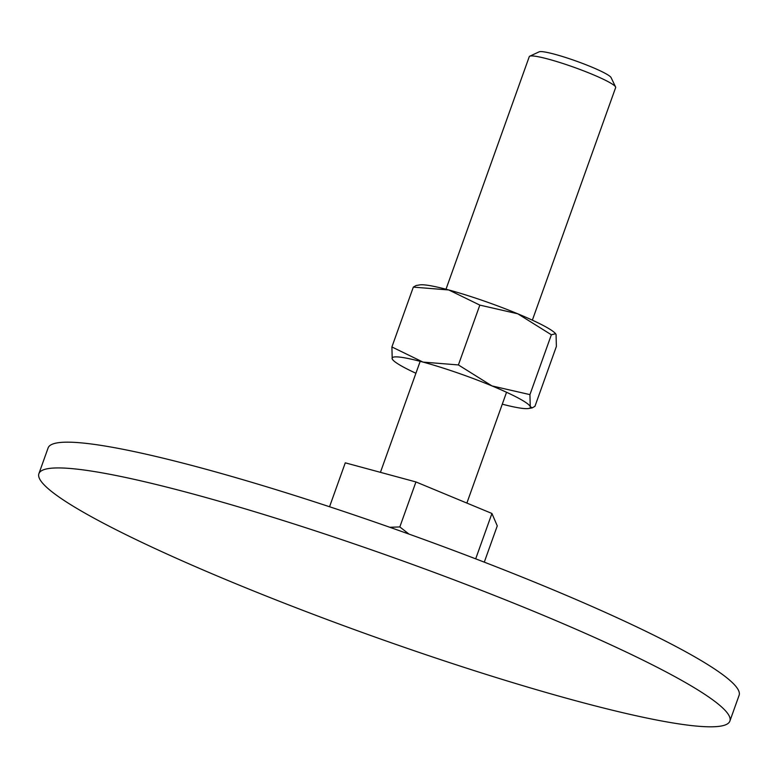 <?xml version="1.0" encoding="UTF-8"?>
<svg xmlns="http://www.w3.org/2000/svg" width="778" height="778" viewBox="0 0 778 778"><rect width="100%" height="100%" fill="white"/><g stroke="black" fill="none" stroke-linecap="round" stroke-linejoin="round"><path stroke-width="1.17" d="M74.669 468.891A366.963 40.514 -160.3 0 0 38.9 473.666A366.963 40.514 -160.3 0 0 298.82 608.814A366.963 40.514 -160.3 0 0 694.112 725.855A366.963 40.514 -160.3 0 0 729.881 721.08A366.963 40.514 -160.3 0 0 469.961 585.931A366.963 40.514 -160.3 0 0 74.669 468.891M38.9 473.666L48.119 447.914A366.963 40.514 19.7 0 1 83.888 443.129A366.963 40.514 19.7 0 1 479.18 560.179A366.963 40.514 19.7 0 1 739.1 695.318L729.881 721.08M445.998 289.231L529.273 56.648A45.873 5.067 19.7 0 1 529.73 56.21A45.873 5.067 19.7 0 1 533.747 56.045A45.873 5.067 19.7 0 1 580.816 69.787A45.873 5.067 19.7 0 1 615.573 86.942A45.873 5.067 19.7 0 1 615.651 87.574L532.366 320.157M529.73 56.21L539.164 51.825A38.423 4.24 19.7 0 1 542.529 51.688A38.423 4.24 19.7 0 1 581.954 63.193A38.423 4.24 19.7 0 1 611.07 77.567L615.573 86.942M475.786 558.876L474.366 558.332M409.024 534.116L399.824 526.939L389.807 527.28M475.825 558.458L491.929 513.47L497.268 525.889L484.286 562.154M491.929 513.47L415.938 481.942L399.824 526.939M415.938 481.942L345.276 462.832L329.551 506.75M391.898 346.959L392.219 358.93A73.395 8.101 19.7 0 1 399.289 357.063A73.395 8.101 19.7 0 1 422.96 362.081A73.395 8.101 19.7 0 1 491.968 385.917L458.407 364.94L422.96 362.081L391.898 346.959L413.332 287.111L416.065 285.536L419.77 284.904A73.395 8.101 19.7 0 1 425.109 284.952A73.395 8.101 19.7 0 1 448.78 289.97A73.395 8.101 19.7 0 1 517.788 313.806L551.359 334.773L555.609 333.723L556.066 334.482L556.377 346.463L534.953 406.301L532.22 407.876L530.246 406.593L529.935 394.621L491.968 385.917A73.395 8.101 19.7 0 1 530.246 406.593A73.395 8.101 19.7 0 1 528.515 408.508A73.395 8.101 19.7 0 1 523.176 408.46A73.395 8.101 19.7 0 1 502.287 404.181M392.219 358.93L392.9 359.951A73.395 8.101 19.7 0 1 392.219 358.93M415.909 373.255A73.395 8.101 19.7 0 1 392.9 359.951M413.332 287.111L448.78 289.97L479.832 305.102L517.788 313.806A73.395 8.101 19.7 0 1 555.385 333.461L555.609 333.723M458.407 364.94L479.832 305.102M529.935 394.621L551.359 334.773M466.878 503.074L506.546 392.268M380.432 472.343L420.178 361.342M528.515 408.508L532.22 407.876"/></g></svg>
